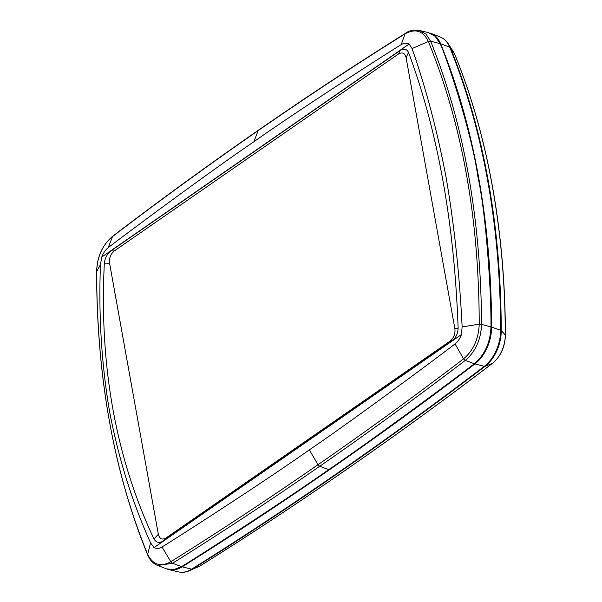 <?xml version="1.0" encoding="UTF-8"?>
<svg xmlns="http://www.w3.org/2000/svg" width="602" height="602" viewBox="0 0 602 602"><rect width="100%" height="100%" fill="white"/><g stroke="black" fill="none" stroke-linecap="round" stroke-linejoin="round"><path stroke-width="0.9" d="M446.21 177.989C454.254 225.253 459.567 274.903 462.133 326.939L461.448 334.561L154.037 547.602L150.553 542.861C132.079 501.805 118.406 457.949 109.534 411.301C101.52 364.044 98.495 315.102 100.466 264.481L101.761 257.046L409.172 44.014L412.046 48.551C425.975 88.201 437.361 131.349 446.21 177.989M454.886 328.782L458.13 328.218C456.233 275.618 451.146 226.314 442.869 180.307C434.591 134.291 423.131 91.654 408.502 52.382L406.109 57.709C404.883 53.104 402.354 51.855 398.539 53.962L114.26 250.966C110.625 254.014 109.06 258.092 109.572 263.209L158.341 534.283C159.575 538.888 162.096 540.137 165.911 538.03L450.191 341.025C453.833 337.978 455.398 333.899 454.886 328.782L406.109 57.709M458.13 328.218C457.866 333.658 455.91 337.805 452.268 340.664L450.191 341.025M165.911 538.03L163.119 541.04L452.268 340.664M163.119 541.04C159.349 543.328 156.302 542.643 153.977 538.993L158.341 534.283M109.572 263.209L104.342 263.157C101.753 314.364 104.597 362.976 112.875 408.984C121.16 454.992 134.856 498.328 153.977 538.993M104.342 263.157C105.049 257.859 107.246 253.788 110.918 250.936L114.26 250.966M398.539 53.962L400.067 50.56L110.918 250.936M400.067 50.56C403.807 48.265 406.613 48.875 408.502 52.382M461.448 334.561C459.958 338.58 457.821 341.68 455.037 343.862L463.555 358.852L465.316 360.38C475.505 351.666 480.923 339.663 481.577 324.373L479.222 324.215C478.605 338.941 473.383 350.484 463.555 358.852L463.51 358.882C415.297 395.634 366.791 430.919 317.984 464.736C269.184 498.554 220.136 530.874 170.855 561.696L170.81 561.726C160.478 567.332 152.72 564.781 147.535 554.073L147.513 554.021C113.755 471.539 96.809 377.334 96.659 271.404L96.659 271.336C97.268 256.602 102.49 245.059 112.326 236.699L112.371 236.661C160.591 199.917 209.097 164.632 257.904 130.807C306.704 96.99 355.744 64.67 405.026 33.855L405.078 33.825C415.403 28.211 423.153 30.762 428.346 41.478L428.368 41.53C462.088 123.997 479.041 218.202 479.222 324.147L462.133 326.939M409.172 44.014C406.726 42.727 404.07 42.953 401.203 44.676L405.026 33.855M101.761 257.046C103.258 253.028 105.395 249.928 108.172 247.746C112.506 243.976 204.906 174.986 253.886 141.733C302.64 107.254 396.628 47.084 401.203 44.676M154.037 547.602C156.49 548.881 159.139 548.655 162.006 546.932L170.81 561.726L172.481 563.314L157.694 565.466C153.314 563.811 149.943 560.221 147.573 554.713L150.553 542.861M455.037 343.862C450.702 347.632 358.31 416.622 309.33 449.875C260.568 484.354 166.588 544.524 162.006 546.932M479.222 324.147L481.577 324.297C480.847 218.323 463.864 123.952 430.641 41.199L425.968 34.096L419.443 30.476C413.476 29.694 408.833 30.634 405.507 33.291M157.694 565.459L166.445 568.845L173.79 569.612L181.548 566.625C191.135 561.049 280.013 504.002 328.737 469.628C377.657 436.33 465.083 371.201 474.323 363.736C484.791 354.811 490.337 342.538 490.961 326.924C492.082 319.767 488.124 223.447 477.89 176.642C470.877 127.601 443.14 47.754 439.979 43.577L435.238 36.353L428.571 32.643L419.443 30.476M490.961 326.924L481.577 324.373M465.316 360.38L474.323 363.736M181.548 566.625L172.533 563.284C221.829 532.461 270.885 500.134 319.7 466.302C368.522 432.477 417.043 397.177 465.271 360.417L463.51 358.882M170.855 561.696L172.481 563.314M479.628 358.634A32.975 21.017 -72.7 0 0 491.006 327.33A729.609 465.068 -72.7 0 0 486.017 233.719M167.649 569.251A33.817 21.559 -72.7 0 0 168.853 569.597A33.817 21.559 -72.7 0 0 182.173 566.813A4761.489 3035.088 -72.7 0 0 474.948 363.924A33.817 21.559 -72.7 0 0 491.586 327.112A730.459 465.609 -72.7 0 0 440.604 43.765A33.817 21.559 -72.7 0 0 430.979 33.396A33.817 21.559 -72.7 0 0 429.798 32.997M412.046 48.551L428.346 41.478L430.618 41.139M405.485 33.306L405.455 33.321C356.158 64.151 307.095 96.478 258.273 130.31C209.451 164.15 160.922 199.443 112.687 236.21L108.172 247.746M100.466 264.481L96.659 271.773M328.737 469.628L319.7 466.302L317.984 464.736L309.33 449.875M439.979 43.577L430.641 41.199L428.368 41.53M253.886 141.733L258.273 130.31M96.606 271.547L96.606 271.517C97.155 256.64 102.498 244.886 112.642 236.247L112.664 236.225M96.659 271.404L96.606 271.585C96.726 376.927 113.71 471.283 147.55 554.653L147.513 554.021M112.687 236.21L112.371 236.661M491.586 327.112L500.631 330.242A729.782 465.18 -72.7 0 0 487.567 180.103A729.782 465.18 -72.7 0 0 449.694 47.159A2.536 1.543 -22.2 0 1 450.326 47.633A32.801 20.912 -72.7 0 0 448.49 44.036C446.368 40.673 443.621 38.325 440.265 36.993L430.979 33.396M474.948 363.924L484.324 366.317A33.14 21.123 -72.7 0 0 500.631 330.242A2.536 0.858 -0.1 0 1 501.24 330.581A729.443 464.962 -72.7 0 0 488.184 180.51A729.443 464.962 -72.7 0 0 450.326 47.633L454.841 54.647A26.029 16.593 -72.7 0 0 453.389 51.795L448.49 44.036M492.346 186.289A722.671 460.65 -72.7 0 0 454.841 54.647A2.536 1.543 157.8 0 1 454.924 54.797C471.419 95.297 483.933 139.212 492.466 186.552C500.969 233.907 505.281 283.459 505.394 335.224A2.536 0.858 179.9 0 0 505.281 334.968A722.671 460.65 -72.7 0 0 492.346 186.289M501.24 330.581L505.281 334.968A26.029 16.593 -72.7 0 1 492.474 363.307L485.099 366.294A32.801 20.912 -72.7 0 0 501.24 330.581M440.604 43.765L449.694 47.159A33.14 21.123 -72.7 0 0 440.265 36.993M182.173 566.813L191.594 569.176A4760.812 3034.659 -72.7 0 0 484.324 366.317A2.536 1.452 52.7 0 0 485.099 366.294A4760.473 3034.441 -72.7 0 1 192.392 569.138L200.18 565.857A4753.701 3030.122 -72.7 0 0 492.474 363.307A2.536 1.452 -127.3 0 0 492.669 363.194A2.536 1.452 -127.3 0 0 492.842 363.014M178.538 571.9A33.14 21.123 -72.7 0 0 191.594 569.176A2.536 1.573 58 0 0 192.392 569.138A32.801 20.912 -72.7 0 1 189.314 570.756C185.649 572.321 182.06 572.705 178.538 571.9L168.853 569.597M197.742 567.144A26.029 16.593 -72.7 0 0 200.18 565.857A2.536 1.573 -122 0 0 200.323 565.79L189.314 570.756M200.323 565.79C298.84 504.183 396.289 436.646 492.669 363.194C500.729 356.331 504.973 347.008 505.394 335.224M453.389 51.795L454.924 54.797"/></g></svg>
